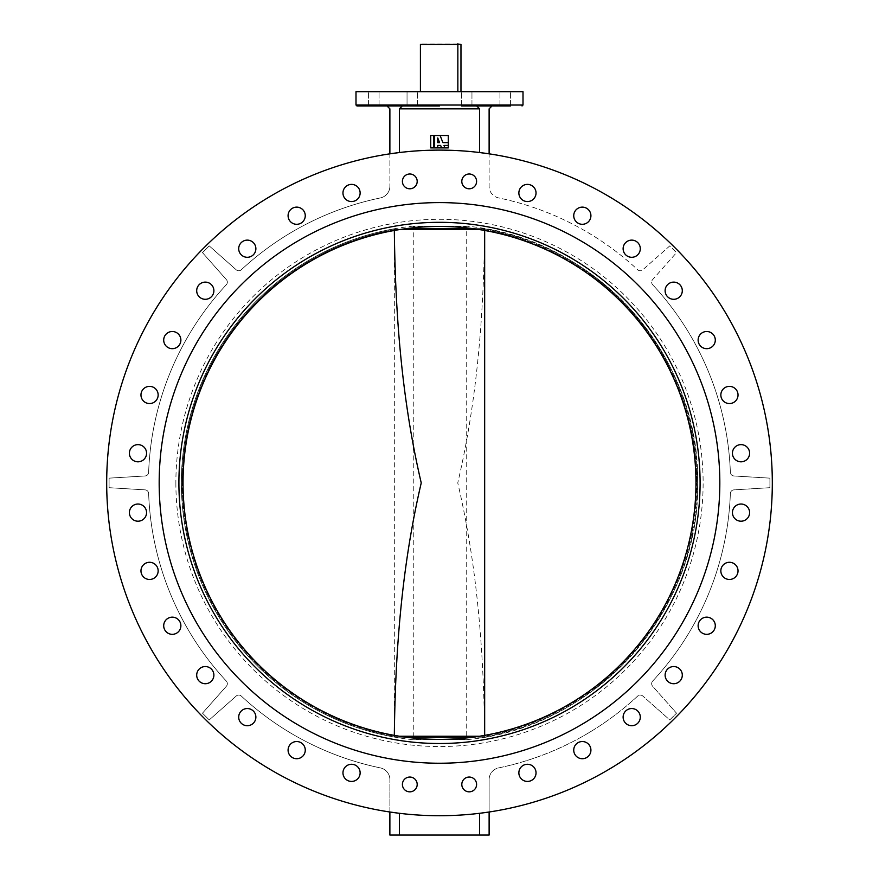 <?xml version="1.0" encoding="UTF-8"?>
<svg xmlns="http://www.w3.org/2000/svg" width="879" height="879" viewBox="0 0 879 879"><rect width="100%" height="100%" fill="white"/><g stroke="black" fill="none" stroke-linecap="round" stroke-linejoin="round"><path stroke-width="0.66" stroke-dasharray="4.39 3.3" d="M590.919 215.707A8.592 8.592 0 0 1 582.327 224.299A8.592 8.592 0 0 1 573.734 215.707A8.592 8.592 0 0 0 582.327 224.299A8.592 8.592 0 0 0 590.919 215.707A8.592 8.592 0 0 1 582.327 224.299A8.592 8.592 0 0 1 573.734 215.707A8.592 8.592 0 0 1 582.327 207.125A8.592 8.592 0 0 1 590.919 215.707A8.592 8.592 0 0 0 582.327 207.125A8.592 8.592 0 0 0 573.734 215.707A8.592 8.592 0 0 1 582.327 207.125A8.592 8.592 0 0 1 590.919 215.707M640.297 248.713A8.592 8.592 0 0 1 631.715 257.294A8.592 8.592 0 0 1 623.123 248.713A8.592 8.592 0 0 0 631.715 257.294A8.592 8.592 0 0 0 640.297 248.713A8.592 8.592 0 0 1 631.715 257.294A8.592 8.592 0 0 1 623.123 248.713A8.592 8.592 0 0 1 631.715 240.121A8.592 8.592 0 0 1 640.297 248.713A8.592 8.592 0 0 0 631.715 240.121A8.592 8.592 0 0 0 623.123 248.713A8.592 8.592 0 0 1 631.715 240.121A8.592 8.592 0 0 1 640.297 248.713M682.302 290.707A8.592 8.592 0 0 1 673.71 299.299A8.592 8.592 0 0 1 665.117 290.707A8.592 8.592 0 0 0 673.71 299.299A8.592 8.592 0 0 0 682.302 290.707A8.592 8.592 0 0 1 673.71 299.299A8.592 8.592 0 0 1 665.117 290.707A8.592 8.592 0 0 1 673.71 282.115A8.592 8.592 0 0 1 682.302 290.707A8.592 8.592 0 0 0 673.71 282.115A8.592 8.592 0 0 0 665.117 290.707A8.592 8.592 0 0 1 673.71 282.115A8.592 8.592 0 0 1 682.302 290.707M715.297 340.096A8.592 8.592 0 0 1 706.705 348.677A8.592 8.592 0 0 1 698.124 340.096A8.592 8.592 0 0 0 706.705 348.677A8.592 8.592 0 0 0 715.297 340.096A8.592 8.592 0 0 1 706.705 348.677A8.592 8.592 0 0 1 698.124 340.096A8.592 8.592 0 0 1 706.705 331.504A8.592 8.592 0 0 1 715.297 340.096A8.592 8.592 0 0 0 706.705 331.504A8.592 8.592 0 0 0 698.124 340.096A8.592 8.592 0 0 1 706.705 331.504A8.592 8.592 0 0 1 715.297 340.096M738.03 394.968A8.592 8.592 0 0 1 729.438 403.56A8.592 8.592 0 0 1 720.846 394.968A8.592 8.592 0 0 0 729.438 403.56A8.592 8.592 0 0 0 738.03 394.968A8.592 8.592 0 0 1 729.438 403.56A8.592 8.592 0 0 1 720.846 394.968A8.592 8.592 0 0 1 729.438 386.375A8.592 8.592 0 0 1 738.03 394.968A8.592 8.592 0 0 0 729.438 386.375A8.592 8.592 0 0 0 720.846 394.968A8.592 8.592 0 0 1 729.438 386.375A8.592 8.592 0 0 1 738.03 394.968M749.611 453.223A8.592 8.592 0 0 1 741.03 461.816A8.592 8.592 0 0 1 732.438 453.223A8.592 8.592 0 0 0 741.03 461.816A8.592 8.592 0 0 0 749.611 453.223A8.592 8.592 0 0 1 741.03 461.816A8.592 8.592 0 0 1 732.438 453.223A8.592 8.592 0 0 1 741.03 444.631A8.592 8.592 0 0 1 749.611 453.223A8.592 8.592 0 0 0 741.03 444.631A8.592 8.592 0 0 0 732.438 453.223A8.592 8.592 0 0 1 741.03 444.631A8.592 8.592 0 0 1 749.611 453.223M749.611 512.622A8.592 8.592 0 0 1 741.03 521.203A8.592 8.592 0 0 1 732.438 512.622A8.592 8.592 0 0 0 741.03 521.203A8.592 8.592 0 0 0 749.611 512.622A8.592 8.592 0 0 1 741.03 521.203A8.592 8.592 0 0 1 732.438 512.622A8.592 8.592 0 0 1 741.03 504.03A8.592 8.592 0 0 1 749.611 512.622A8.592 8.592 0 0 0 741.03 504.03A8.592 8.592 0 0 0 732.438 512.622A8.592 8.592 0 0 1 741.03 504.03A8.592 8.592 0 0 1 749.611 512.622M738.03 570.867A8.592 8.592 0 0 1 729.438 579.459A8.592 8.592 0 0 1 720.846 570.867A8.592 8.592 0 0 0 729.438 579.459A8.592 8.592 0 0 0 738.03 570.867A8.592 8.592 0 0 1 729.438 579.459A8.592 8.592 0 0 1 720.846 570.867A8.592 8.592 0 0 1 729.438 562.285A8.592 8.592 0 0 1 738.03 570.867A8.592 8.592 0 0 0 729.438 562.285A8.592 8.592 0 0 0 720.846 570.867A8.592 8.592 0 0 1 729.438 562.285A8.592 8.592 0 0 1 738.03 570.867M715.297 625.749A8.592 8.592 0 0 1 706.705 634.33A8.592 8.592 0 0 1 698.124 625.749A8.592 8.592 0 0 0 706.705 634.33A8.592 8.592 0 0 0 715.297 625.749A8.592 8.592 0 0 1 706.705 634.33A8.592 8.592 0 0 1 698.124 625.749A8.592 8.592 0 0 1 706.705 617.157A8.592 8.592 0 0 1 715.297 625.749A8.592 8.592 0 0 0 706.705 617.157A8.592 8.592 0 0 0 698.124 625.749A8.592 8.592 0 0 1 706.705 617.157A8.592 8.592 0 0 1 715.297 625.749M682.302 675.127A8.592 8.592 0 0 1 673.71 683.719A8.592 8.592 0 0 1 665.117 675.127A8.592 8.592 0 0 0 673.71 683.719A8.592 8.592 0 0 0 682.302 675.127A8.592 8.592 0 0 1 673.71 683.719A8.592 8.592 0 0 1 665.117 675.127A8.592 8.592 0 0 1 673.71 666.546A8.592 8.592 0 0 1 682.302 675.127A8.592 8.592 0 0 0 673.71 666.546A8.592 8.592 0 0 0 665.117 675.127A8.592 8.592 0 0 1 673.71 666.546A8.592 8.592 0 0 1 682.302 675.127M640.297 717.132A8.592 8.592 0 0 1 631.715 725.713A8.592 8.592 0 0 1 623.123 717.132A8.592 8.592 0 0 0 631.715 725.713A8.592 8.592 0 0 0 640.297 717.132A8.592 8.592 0 0 1 631.715 725.713A8.592 8.592 0 0 1 623.123 717.132A8.592 8.592 0 0 1 631.715 708.54A8.592 8.592 0 0 1 640.297 717.132A8.592 8.592 0 0 0 631.715 708.54A8.592 8.592 0 0 0 623.123 717.132A8.592 8.592 0 0 1 631.715 708.54A8.592 8.592 0 0 1 640.297 717.132M590.919 750.128A8.592 8.592 0 0 1 582.327 758.72A8.592 8.592 0 0 1 573.734 750.128A8.592 8.592 0 0 0 582.327 758.72A8.592 8.592 0 0 0 590.919 750.128A8.592 8.592 0 0 1 582.327 758.72A8.592 8.592 0 0 1 573.734 750.128A8.592 8.592 0 0 1 582.327 741.535A8.592 8.592 0 0 1 590.919 750.128A8.592 8.592 0 0 0 582.327 741.535A8.592 8.592 0 0 0 573.734 750.128A8.592 8.592 0 0 1 582.327 741.535A8.592 8.592 0 0 1 590.919 750.128M536.036 772.861A8.592 8.592 0 0 1 527.455 781.442A8.592 8.592 0 0 1 518.863 772.861A8.592 8.592 0 0 0 527.455 781.442A8.592 8.592 0 0 0 536.036 772.861A8.592 8.592 0 0 1 527.455 781.442A8.592 8.592 0 0 1 518.863 772.861A8.592 8.592 0 0 1 527.455 764.269A8.592 8.592 0 0 1 536.036 772.861A8.592 8.592 0 0 0 527.455 764.269A8.592 8.592 0 0 0 518.863 772.861A8.592 8.592 0 0 1 527.455 764.269A8.592 8.592 0 0 1 536.036 772.861M360.137 772.861A8.592 8.592 0 0 1 351.545 781.442A8.592 8.592 0 0 1 342.964 772.861A8.592 8.592 0 0 0 351.545 781.442A8.592 8.592 0 0 0 360.137 772.861A8.592 8.592 0 0 1 351.545 781.442A8.592 8.592 0 0 1 342.964 772.861A8.592 8.592 0 0 1 351.545 764.269A8.592 8.592 0 0 1 360.137 772.861A8.592 8.592 0 0 0 351.545 764.269A8.592 8.592 0 0 0 342.964 772.861A8.592 8.592 0 0 1 351.545 764.269A8.592 8.592 0 0 1 360.137 772.861M305.266 750.128A8.592 8.592 0 0 1 296.673 758.72A8.592 8.592 0 0 1 288.081 750.128A8.592 8.592 0 0 0 296.673 758.72A8.592 8.592 0 0 0 305.266 750.128A8.592 8.592 0 0 1 296.673 758.72A8.592 8.592 0 0 1 288.081 750.128A8.592 8.592 0 0 1 296.673 741.535A8.592 8.592 0 0 1 305.266 750.128A8.592 8.592 0 0 0 296.673 741.535A8.592 8.592 0 0 0 288.081 750.128A8.592 8.592 0 0 1 296.673 741.535A8.592 8.592 0 0 1 305.266 750.128M255.877 717.132A8.592 8.592 0 0 1 247.285 725.713A8.592 8.592 0 0 1 238.703 717.132A8.592 8.592 0 0 0 247.285 725.713A8.592 8.592 0 0 0 255.877 717.132A8.592 8.592 0 0 1 247.285 725.713A8.592 8.592 0 0 1 238.703 717.132A8.592 8.592 0 0 1 247.285 708.54A8.592 8.592 0 0 1 255.877 717.132A8.592 8.592 0 0 0 247.285 708.54A8.592 8.592 0 0 0 238.703 717.132A8.592 8.592 0 0 1 247.285 708.54A8.592 8.592 0 0 1 255.877 717.132M213.883 675.127A8.592 8.592 0 0 1 205.29 683.719A8.592 8.592 0 0 1 196.698 675.127A8.592 8.592 0 0 0 205.29 683.719A8.592 8.592 0 0 0 213.883 675.127A8.592 8.592 0 0 1 205.29 683.719A8.592 8.592 0 0 1 196.698 675.127A8.592 8.592 0 0 1 205.29 666.546A8.592 8.592 0 0 1 213.883 675.127A8.592 8.592 0 0 0 205.29 666.546A8.592 8.592 0 0 0 196.698 675.127A8.592 8.592 0 0 1 205.29 666.546A8.592 8.592 0 0 1 213.883 675.127M180.876 625.749A8.592 8.592 0 0 1 172.295 634.33A8.592 8.592 0 0 1 163.703 625.749A8.592 8.592 0 0 0 172.295 634.33A8.592 8.592 0 0 0 180.876 625.749A8.592 8.592 0 0 1 172.295 634.33A8.592 8.592 0 0 1 163.703 625.749A8.592 8.592 0 0 1 172.295 617.157A8.592 8.592 0 0 1 180.876 625.749A8.592 8.592 0 0 0 172.295 617.157A8.592 8.592 0 0 0 163.703 625.749A8.592 8.592 0 0 1 172.295 617.157A8.592 8.592 0 0 1 180.876 625.749M158.154 570.867A8.592 8.592 0 0 1 149.562 579.459A8.592 8.592 0 0 1 140.97 570.867A8.592 8.592 0 0 0 149.562 579.459A8.592 8.592 0 0 0 158.154 570.867A8.592 8.592 0 0 1 149.562 579.459A8.592 8.592 0 0 1 140.97 570.867A8.592 8.592 0 0 1 149.562 562.285A8.592 8.592 0 0 1 158.154 570.867A8.592 8.592 0 0 0 149.562 562.285A8.592 8.592 0 0 0 140.97 570.867A8.592 8.592 0 0 1 149.562 562.285A8.592 8.592 0 0 1 158.154 570.867M146.562 512.622A8.592 8.592 0 0 1 137.97 521.203A8.592 8.592 0 0 1 129.389 512.622A8.592 8.592 0 0 0 137.97 521.203A8.592 8.592 0 0 0 146.562 512.622A8.592 8.592 0 0 1 137.97 521.203A8.592 8.592 0 0 1 129.389 512.622A8.592 8.592 0 0 1 137.97 504.03A8.592 8.592 0 0 1 146.562 512.622A8.592 8.592 0 0 0 137.97 504.03A8.592 8.592 0 0 0 129.389 512.622A8.592 8.592 0 0 1 137.97 504.03A8.592 8.592 0 0 1 146.562 512.622M146.562 453.223A8.592 8.592 0 0 1 137.97 461.816A8.592 8.592 0 0 1 129.389 453.223A8.592 8.592 0 0 0 137.97 461.816A8.592 8.592 0 0 0 146.562 453.223A8.592 8.592 0 0 1 137.97 461.816A8.592 8.592 0 0 1 129.389 453.223A8.592 8.592 0 0 1 137.97 444.631A8.592 8.592 0 0 1 146.562 453.223A8.592 8.592 0 0 0 137.97 444.631A8.592 8.592 0 0 0 129.389 453.223A8.592 8.592 0 0 1 137.97 444.631A8.592 8.592 0 0 1 146.562 453.223M158.154 394.968A8.592 8.592 0 0 1 149.562 403.56A8.592 8.592 0 0 1 140.97 394.968A8.592 8.592 0 0 0 149.562 403.56A8.592 8.592 0 0 0 158.154 394.968A8.592 8.592 0 0 1 149.562 403.56A8.592 8.592 0 0 1 140.97 394.968A8.592 8.592 0 0 1 149.562 386.375A8.592 8.592 0 0 1 158.154 394.968A8.592 8.592 0 0 0 149.562 386.375A8.592 8.592 0 0 0 140.97 394.968A8.592 8.592 0 0 1 149.562 386.375A8.592 8.592 0 0 1 158.154 394.968M180.876 340.096A8.592 8.592 0 0 1 172.295 348.677A8.592 8.592 0 0 1 163.703 340.096A8.592 8.592 0 0 0 172.295 348.677A8.592 8.592 0 0 0 180.876 340.096A8.592 8.592 0 0 1 172.295 348.677A8.592 8.592 0 0 1 163.703 340.096A8.592 8.592 0 0 1 172.295 331.504A8.592 8.592 0 0 1 180.876 340.096A8.592 8.592 0 0 0 172.295 331.504A8.592 8.592 0 0 0 163.703 340.096A8.592 8.592 0 0 1 172.295 331.504A8.592 8.592 0 0 1 180.876 340.096M213.883 290.707A8.592 8.592 0 0 1 205.29 299.299A8.592 8.592 0 0 1 196.698 290.707A8.592 8.592 0 0 0 205.29 299.299A8.592 8.592 0 0 0 213.883 290.707A8.592 8.592 0 0 1 205.29 299.299A8.592 8.592 0 0 1 196.698 290.707A8.592 8.592 0 0 1 205.29 282.115A8.592 8.592 0 0 1 213.883 290.707A8.592 8.592 0 0 0 205.29 282.115A8.592 8.592 0 0 0 196.698 290.707A8.592 8.592 0 0 1 205.29 282.115A8.592 8.592 0 0 1 213.883 290.707M255.877 248.713A8.592 8.592 0 0 1 247.285 257.294A8.592 8.592 0 0 1 238.703 248.713A8.592 8.592 0 0 0 247.285 257.294A8.592 8.592 0 0 0 255.877 248.713A8.592 8.592 0 0 1 247.285 257.294A8.592 8.592 0 0 1 238.703 248.713A8.592 8.592 0 0 1 247.285 240.121A8.592 8.592 0 0 1 255.877 248.713A8.592 8.592 0 0 0 247.285 240.121A8.592 8.592 0 0 0 238.703 248.713A8.592 8.592 0 0 1 247.285 240.121A8.592 8.592 0 0 1 255.877 248.713M305.266 215.707A8.592 8.592 0 0 1 296.673 224.299A8.592 8.592 0 0 1 288.081 215.707A8.592 8.592 0 0 0 296.673 224.299A8.592 8.592 0 0 0 305.266 215.707A8.592 8.592 0 0 1 296.673 224.299A8.592 8.592 0 0 1 288.081 215.707A8.592 8.592 0 0 1 296.673 207.125A8.592 8.592 0 0 1 305.266 215.707A8.592 8.592 0 0 0 296.673 207.125A8.592 8.592 0 0 0 288.081 215.707A8.592 8.592 0 0 1 296.673 207.125A8.592 8.592 0 0 1 305.266 215.707M360.137 192.984A8.592 8.592 0 0 1 351.545 201.566A8.592 8.592 0 0 1 342.964 192.984A8.592 8.592 0 0 0 351.545 201.566A8.592 8.592 0 0 0 360.137 192.984A8.592 8.592 0 0 1 351.545 201.566A8.592 8.592 0 0 1 342.964 192.984A8.592 8.592 0 0 1 351.545 184.392A8.592 8.592 0 0 1 360.137 192.984A8.592 8.592 0 0 0 351.545 184.392A8.592 8.592 0 0 0 342.964 192.984A8.592 8.592 0 0 1 351.545 184.392A8.592 8.592 0 0 1 360.137 192.984M536.036 192.984A8.592 8.592 0 0 1 527.455 201.566A8.592 8.592 0 0 1 518.863 192.984A8.592 8.592 0 0 0 527.455 201.566A8.592 8.592 0 0 0 536.036 192.984A8.592 8.592 0 0 1 527.455 201.566A8.592 8.592 0 0 1 518.863 192.984A8.592 8.592 0 0 1 527.455 184.392A8.592 8.592 0 0 1 536.036 192.984A8.592 8.592 0 0 0 527.455 184.392A8.592 8.592 0 0 0 518.863 192.984A8.592 8.592 0 0 1 527.455 184.392A8.592 8.592 0 0 1 536.036 192.984M417.195 181.393A7.395 7.395 0 0 1 409.801 188.787A7.395 7.395 0 0 1 402.406 181.393A7.395 7.395 0 0 0 409.801 188.787A7.395 7.395 0 0 0 417.195 181.393A7.395 7.395 0 0 1 409.801 188.787A7.395 7.395 0 0 1 402.406 181.393A7.395 7.395 0 0 1 409.801 173.998A7.395 7.395 0 0 1 417.195 181.393A7.395 7.395 0 0 0 409.801 173.998A7.395 7.395 0 0 0 402.406 181.393A7.395 7.395 0 0 1 409.801 173.998A7.395 7.395 0 0 1 417.195 181.393M476.594 181.393A7.395 7.395 0 0 1 469.199 188.787A7.395 7.395 0 0 1 461.805 181.393A7.395 7.395 0 0 0 469.199 188.787A7.395 7.395 0 0 0 476.594 181.393A7.395 7.395 0 0 1 469.199 188.787A7.395 7.395 0 0 1 461.805 181.393A7.395 7.395 0 0 1 469.199 173.998A7.395 7.395 0 0 1 476.594 181.393A7.395 7.395 0 0 0 469.199 173.998A7.395 7.395 0 0 0 461.805 181.393A7.395 7.395 0 0 1 469.199 173.998A7.395 7.395 0 0 1 476.594 181.393M417.195 784.442A7.395 7.395 0 0 1 409.801 791.836A7.395 7.395 0 0 1 402.406 784.442A7.395 7.395 0 0 0 409.801 791.836A7.395 7.395 0 0 0 417.195 784.442A7.395 7.395 0 0 1 409.801 791.836A7.395 7.395 0 0 1 402.406 784.442A7.395 7.395 0 0 1 409.801 777.047A7.395 7.395 0 0 1 417.195 784.442A7.395 7.395 0 0 0 409.801 777.047A7.395 7.395 0 0 0 402.406 784.442A7.395 7.395 0 0 1 409.801 777.047A7.395 7.395 0 0 1 417.195 784.442M476.594 784.442A7.395 7.395 0 0 1 469.199 791.836A7.395 7.395 0 0 1 461.805 784.442A7.395 7.395 0 0 0 469.199 791.836A7.395 7.395 0 0 0 476.594 784.442A7.395 7.395 0 0 1 469.199 791.836A7.395 7.395 0 0 1 461.805 784.442A7.395 7.395 0 0 1 469.199 777.047A7.395 7.395 0 0 1 476.594 784.442A7.395 7.395 0 0 0 469.199 777.047A7.395 7.395 0 0 0 461.805 784.442A7.395 7.395 0 0 1 469.199 777.047A7.395 7.395 0 0 1 476.594 784.442M719.824 482.923A280.324 280.324 0 0 1 439.5 763.236A280.324 280.324 0 0 1 159.176 482.923A280.324 280.324 0 0 1 439.5 202.599A280.324 280.324 0 0 1 719.824 482.923A280.324 280.324 0 0 0 439.5 202.599A280.324 280.324 0 0 0 159.176 482.923A280.324 280.324 0 0 0 439.5 763.236A280.324 280.324 0 0 0 719.824 482.923A280.324 280.324 0 0 0 439.5 202.599A280.324 280.324 0 0 0 159.176 482.923A280.324 280.324 0 0 0 439.5 763.236A280.324 280.324 0 0 0 719.824 482.923M466.705 91.669L471.957 91.669L466.705 91.669M466.705 105.974L471.957 105.974L466.705 105.974M505.183 91.669L510.435 91.669L505.183 91.669M510.435 105.974L510.435 91.669L510.435 105.974L505.183 105.974M412.295 91.669L407.043 91.669L412.295 91.669M412.295 105.974L407.043 105.974L417.547 105.974L407.043 105.974L417.547 105.974L407.043 105.974L407.043 91.669L407.043 105.974M373.817 91.669L368.565 91.669L373.817 91.669M373.817 105.974L368.565 105.974L373.817 105.974M461.453 105.974L461.453 91.669L461.464 105.974L471.957 105.974L461.464 105.974L471.957 105.974L471.957 91.669L471.957 105.974M523.005 91.669L355.995 91.669M479.582 835.05L399.418 835.05L399.418 813.306A332.811 332.811 0 0 0 479.582 813.306L479.582 835.05L489.12 835.05L489.12 779.585L489.12 812.009A332.811 332.811 0 0 0 489.12 153.836L489.12 186.249A11.932 11.932 0 0 0 498.624 197.929A291.059 291.059 0 0 1 637.66 269.743A3.813 3.813 0 0 0 642.791 269.798L669.765 245.9L676.511 252.647L652.614 279.632A3.813 3.813 0 0 0 651.658 282.159A3.813 3.813 0 0 1 652.614 279.632L676.511 252.647L669.765 245.9L642.791 269.798A3.813 3.813 0 0 1 637.66 269.743A291.059 291.059 0 0 0 498.624 197.929A11.932 11.932 0 0 1 489.12 186.249L489.12 108.842L491.987 105.974L476.715 105.974L491.987 105.974M652.679 681.082A3.813 3.813 0 0 0 651.658 683.686A3.813 3.813 0 0 1 652.679 681.082A291.059 291.059 0 0 0 730.361 493.537A3.813 3.813 0 0 1 733.943 489.867L769.916 487.691L769.916 478.143L733.943 475.978A3.813 3.813 0 0 1 730.361 472.298A291.059 291.059 0 0 0 652.679 284.752A3.813 3.813 0 0 1 651.658 282.159A3.813 3.813 0 0 0 652.679 284.752A291.059 291.059 0 0 1 730.361 472.298A3.813 3.813 0 0 0 733.943 475.978L769.916 478.143L769.916 487.691L733.943 489.867A3.813 3.813 0 0 0 730.361 493.537A291.059 291.059 0 0 1 652.679 681.082M387.013 105.974L402.285 105.974L387.013 105.974L389.88 108.842L389.88 153.836A332.811 332.811 0 0 0 389.88 812.009L399.418 813.306A332.811 332.811 0 0 0 479.582 813.306L489.12 812.009A332.811 332.811 0 0 0 772.311 482.923A332.811 332.811 0 0 0 439.5 150.111A332.811 332.811 0 0 0 106.689 482.923A332.811 332.811 0 0 0 389.88 812.009L389.88 779.585L389.88 835.05L399.418 835.05M389.88 153.836L399.418 152.539L399.418 108.842L479.582 108.842L479.582 152.539A332.811 332.811 0 0 0 399.418 152.539A332.811 332.811 0 0 1 479.582 152.539L489.12 153.836A332.811 332.811 0 0 1 772.311 482.923A332.811 332.811 0 0 1 439.5 815.723A332.811 332.811 0 0 1 106.689 482.923A332.811 332.811 0 0 1 389.88 153.836L389.88 186.249L389.88 153.836M402.285 105.974L399.418 108.842M479.582 108.842L476.715 105.974M489.12 779.585A11.932 11.932 0 0 1 498.624 767.905A291.059 291.059 0 0 0 637.66 696.102A3.813 3.813 0 0 1 642.791 696.036L669.765 719.934L676.511 713.188L652.614 686.213A3.813 3.813 0 0 1 651.658 683.686A3.813 3.813 0 0 0 652.614 686.213L676.511 713.188L669.765 719.934L642.791 696.036A3.813 3.813 0 0 0 637.66 696.102A291.059 291.059 0 0 1 498.624 767.905A11.932 11.932 0 0 0 489.12 779.585M389.88 186.249A11.932 11.932 0 0 1 380.376 197.929A291.059 291.059 0 0 0 241.34 269.743A3.813 3.813 0 0 1 236.209 269.798L209.235 245.9L202.489 252.647L226.386 279.632A3.813 3.813 0 0 1 226.321 284.752A291.059 291.059 0 0 0 148.639 472.298A3.813 3.813 0 0 1 145.057 475.978L109.084 478.143L109.084 487.691L145.057 489.867A3.813 3.813 0 0 1 148.639 493.537A291.059 291.059 0 0 0 226.321 681.082A3.813 3.813 0 0 1 226.386 686.213L202.489 713.188L209.235 719.934L236.209 696.036A3.813 3.813 0 0 1 241.34 696.102A291.059 291.059 0 0 0 380.376 767.905A11.932 11.932 0 0 1 389.88 779.585A11.932 11.932 0 0 0 380.376 767.905A291.059 291.059 0 0 1 241.34 696.102A3.813 3.813 0 0 0 236.209 696.036L209.235 719.934L202.489 713.188L226.386 686.213A3.813 3.813 0 0 0 226.321 681.082A291.059 291.059 0 0 1 148.639 493.537A3.813 3.813 0 0 0 145.057 489.867L109.084 487.691L109.084 478.143L145.057 475.978A3.813 3.813 0 0 0 148.639 472.298A291.059 291.059 0 0 1 226.321 284.752A3.813 3.813 0 0 0 226.386 279.632L202.489 252.647L209.235 245.9L236.209 269.798A3.813 3.813 0 0 0 241.34 269.743A291.059 291.059 0 0 1 380.376 197.929A11.932 11.932 0 0 0 389.88 186.249M356.951 105.974L439.5 105.974M175.877 482.923A263.623 263.623 0 0 0 439.5 746.546A263.623 263.623 0 0 0 703.123 482.923A263.623 263.623 0 0 0 439.5 219.3A263.623 263.623 0 0 0 175.877 482.923M695.959 482.923A256.459 256.459 0 0 1 439.5 739.382A256.459 256.459 0 0 1 183.041 482.923A256.459 256.459 0 0 1 439.5 226.452A256.459 256.459 0 0 1 695.959 482.923M181.382 482.923A258.118 258.118 0 0 0 395.045 737.184A258.118 258.118 0 0 1 395.045 228.661A258.118 258.118 0 0 0 181.382 482.923M394.33 735.371L395.045 737.184L483.955 737.184A258.118 258.118 0 0 0 697.618 482.923A258.118 258.118 0 0 1 483.955 737.184L484.681 736.239L483.955 737.184L473.034 737.184M413.262 739.283L466.222 739.668C594.061 729.185 700.442 611.158 697.629 482.923C700.442 354.687 594.061 236.649 466.222 226.178L412.778 226.178L466.222 226.178L466.222 739.668L412.778 739.668A258.129 258.129 0 0 1 412.778 226.178L465.738 226.562L413.262 226.562L413.262 739.283L465.738 739.283L413.262 739.283M484.67 230.463L484.681 229.606C483.736 314.682 477.264 399.549 457.761 482.923C477.264 566.362 483.736 651.13 484.681 736.239L484.67 735.371M697.618 482.923A258.118 258.118 0 0 0 483.955 228.661A258.118 258.118 0 0 1 697.618 482.923M479.516 736.239L484.681 736.239A257.316 257.316 0 0 0 696.816 482.923A257.316 257.316 0 0 1 484.681 736.239L394.319 736.239A257.316 257.316 0 0 1 182.184 482.923A257.316 257.316 0 0 0 394.319 736.239L394.33 230.463M399.484 229.595L394.319 229.606L395.045 228.661L394.319 229.595A257.316 257.316 0 0 0 182.184 482.923A257.316 257.316 0 0 1 394.319 229.606L484.681 229.595A257.316 257.316 0 0 1 696.816 482.923A257.316 257.316 0 0 0 484.681 229.606L479.516 229.595M399.484 736.239L394.319 736.239L395.045 737.184L405.966 737.184M473.034 228.661L483.955 228.661L484.681 229.595L483.955 228.661L405.966 228.661M420.415 91.669L457.849 91.669L420.415 91.669M420.415 44.422L457.849 44.422L457.849 91.669L460.97 91.669L457.849 91.669M460.97 44.422L457.487 43.95L460.97 44.422L460.97 91.669M457.487 43.95L420.887 43.95M434.633 135.498L434.633 147.903M433.819 147.903L433.819 135.498M437.742 147.903L437.742 145.431L440.654 145.431L441.61 147.903L444.95 147.903L443.983 145.431L448.279 145.431M448.279 142.629L442.895 142.629L440.115 135.498M448.279 147.903L448.279 135.498L430.721 135.498L430.721 147.903L448.279 147.903M439.566 142.629L437.742 137.948L437.742 142.629L439.566 142.629M523.005 105.03L355.995 105.03M499.931 105.974L499.931 91.669L499.931 105.974M368.565 105.974L368.565 91.669L368.565 105.974M417.547 105.974L417.547 91.669L417.536 105.974M379.069 105.974L379.069 91.669L379.069 105.974"/><path stroke-width="1.32" d="M573.734 215.707A8.592 8.592 0 0 0 582.327 224.299A8.592 8.592 0 0 0 590.919 215.707A8.592 8.592 0 0 0 582.327 207.125A8.592 8.592 0 0 0 573.734 215.707M623.123 248.713A8.592 8.592 0 0 0 631.715 257.294A8.592 8.592 0 0 0 640.297 248.713A8.592 8.592 0 0 0 631.715 240.121A8.592 8.592 0 0 0 623.123 248.713M665.117 290.707A8.592 8.592 0 0 0 673.71 299.299A8.592 8.592 0 0 0 682.302 290.707A8.592 8.592 0 0 0 673.71 282.115A8.592 8.592 0 0 0 665.117 290.707M698.124 340.096A8.592 8.592 0 0 0 706.705 348.677A8.592 8.592 0 0 0 715.297 340.096A8.592 8.592 0 0 0 706.705 331.504A8.592 8.592 0 0 0 698.124 340.096M720.846 394.968A8.592 8.592 0 0 0 729.438 403.56A8.592 8.592 0 0 0 738.03 394.968A8.592 8.592 0 0 0 729.438 386.375A8.592 8.592 0 0 0 720.846 394.968M732.438 453.223A8.592 8.592 0 0 0 741.03 461.816A8.592 8.592 0 0 0 749.611 453.223A8.592 8.592 0 0 0 741.03 444.631A8.592 8.592 0 0 0 732.438 453.223M732.438 512.622A8.592 8.592 0 0 0 741.03 521.203A8.592 8.592 0 0 0 749.611 512.622A8.592 8.592 0 0 0 741.03 504.03A8.592 8.592 0 0 0 732.438 512.622M720.846 570.867A8.592 8.592 0 0 0 729.438 579.459A8.592 8.592 0 0 0 738.03 570.867A8.592 8.592 0 0 0 729.438 562.285A8.592 8.592 0 0 0 720.846 570.867M698.124 625.749A8.592 8.592 0 0 0 706.705 634.33A8.592 8.592 0 0 0 715.297 625.749A8.592 8.592 0 0 0 706.705 617.157A8.592 8.592 0 0 0 698.124 625.749M665.117 675.127A8.592 8.592 0 0 0 673.71 683.719A8.592 8.592 0 0 0 682.302 675.127A8.592 8.592 0 0 0 673.71 666.546A8.592 8.592 0 0 0 665.117 675.127M623.123 717.132A8.592 8.592 0 0 0 631.715 725.713A8.592 8.592 0 0 0 640.297 717.132A8.592 8.592 0 0 0 631.715 708.54A8.592 8.592 0 0 0 623.123 717.132M573.734 750.128A8.592 8.592 0 0 0 582.327 758.72A8.592 8.592 0 0 0 590.919 750.128A8.592 8.592 0 0 0 582.327 741.535A8.592 8.592 0 0 0 573.734 750.128M518.863 772.861A8.592 8.592 0 0 0 527.455 781.442A8.592 8.592 0 0 0 536.036 772.861A8.592 8.592 0 0 0 527.455 764.269A8.592 8.592 0 0 0 518.863 772.861M342.964 772.861A8.592 8.592 0 0 0 351.545 781.442A8.592 8.592 0 0 0 360.137 772.861A8.592 8.592 0 0 0 351.545 764.269A8.592 8.592 0 0 0 342.964 772.861M288.081 750.128A8.592 8.592 0 0 0 296.673 758.72A8.592 8.592 0 0 0 305.266 750.128A8.592 8.592 0 0 0 296.673 741.535A8.592 8.592 0 0 0 288.081 750.128M238.703 717.132A8.592 8.592 0 0 0 247.285 725.713A8.592 8.592 0 0 0 255.877 717.132A8.592 8.592 0 0 0 247.285 708.54A8.592 8.592 0 0 0 238.703 717.132M196.698 675.127A8.592 8.592 0 0 0 205.29 683.719A8.592 8.592 0 0 0 213.883 675.127A8.592 8.592 0 0 0 205.29 666.546A8.592 8.592 0 0 0 196.698 675.127M163.703 625.749A8.592 8.592 0 0 0 172.295 634.33A8.592 8.592 0 0 0 180.876 625.749A8.592 8.592 0 0 0 172.295 617.157A8.592 8.592 0 0 0 163.703 625.749M140.97 570.867A8.592 8.592 0 0 0 149.562 579.459A8.592 8.592 0 0 0 158.154 570.867A8.592 8.592 0 0 0 149.562 562.285A8.592 8.592 0 0 0 140.97 570.867M129.389 512.622A8.592 8.592 0 0 0 137.97 521.203A8.592 8.592 0 0 0 146.562 512.622A8.592 8.592 0 0 0 137.97 504.03A8.592 8.592 0 0 0 129.389 512.622M129.389 453.223A8.592 8.592 0 0 0 137.97 461.816A8.592 8.592 0 0 0 146.562 453.223A8.592 8.592 0 0 0 137.97 444.631A8.592 8.592 0 0 0 129.389 453.223M140.97 394.968A8.592 8.592 0 0 0 149.562 403.56A8.592 8.592 0 0 0 158.154 394.968A8.592 8.592 0 0 0 149.562 386.375A8.592 8.592 0 0 0 140.97 394.968M163.703 340.096A8.592 8.592 0 0 0 172.295 348.677A8.592 8.592 0 0 0 180.876 340.096A8.592 8.592 0 0 0 172.295 331.504A8.592 8.592 0 0 0 163.703 340.096M196.698 290.707A8.592 8.592 0 0 0 205.29 299.299A8.592 8.592 0 0 0 213.883 290.707A8.592 8.592 0 0 0 205.29 282.115A8.592 8.592 0 0 0 196.698 290.707M238.703 248.713A8.592 8.592 0 0 0 247.285 257.294A8.592 8.592 0 0 0 255.877 248.713A8.592 8.592 0 0 0 247.285 240.121A8.592 8.592 0 0 0 238.703 248.713M288.081 215.707A8.592 8.592 0 0 0 296.673 224.299A8.592 8.592 0 0 0 305.266 215.707A8.592 8.592 0 0 0 296.673 207.125A8.592 8.592 0 0 0 288.081 215.707M342.964 192.984A8.592 8.592 0 0 0 351.545 201.566A8.592 8.592 0 0 0 360.137 192.984A8.592 8.592 0 0 0 351.545 184.392A8.592 8.592 0 0 0 342.964 192.984M518.863 192.984A8.592 8.592 0 0 0 527.455 201.566A8.592 8.592 0 0 0 536.036 192.984A8.592 8.592 0 0 0 527.455 184.392A8.592 8.592 0 0 0 518.863 192.984M402.406 181.393A7.395 7.395 0 0 0 409.801 188.787A7.395 7.395 0 0 0 417.195 181.393A7.395 7.395 0 0 0 409.801 173.998A7.395 7.395 0 0 0 402.406 181.393M461.805 181.393A7.395 7.395 0 0 0 469.199 188.787A7.395 7.395 0 0 0 476.594 181.393A7.395 7.395 0 0 0 469.199 173.998A7.395 7.395 0 0 0 461.805 181.393M402.406 784.442A7.395 7.395 0 0 0 409.801 791.836A7.395 7.395 0 0 0 417.195 784.442A7.395 7.395 0 0 0 409.801 777.047A7.395 7.395 0 0 0 402.406 784.442M461.805 784.442A7.395 7.395 0 0 0 469.199 791.836A7.395 7.395 0 0 0 476.594 784.442A7.395 7.395 0 0 0 469.199 777.047A7.395 7.395 0 0 0 461.805 784.442M719.824 482.923A280.324 280.324 0 0 1 439.5 763.236A280.324 280.324 0 0 1 159.176 482.923A280.324 280.324 0 0 1 439.5 202.599A280.324 280.324 0 0 1 719.824 482.923M505.183 105.974L471.957 105.974L476.715 105.974L479.582 108.842L399.418 108.842L399.418 152.539L389.88 153.836L389.88 108.842L387.013 105.974M412.295 105.974L407.043 105.974M510.435 105.974L461.464 105.974M523.005 105.03L355.995 105.03L355.995 91.669L523.005 91.669L523.005 105.03L522.049 105.974M772.311 482.923A332.811 332.811 0 0 0 439.5 150.111A332.811 332.811 0 0 0 106.689 482.923A332.811 332.811 0 0 0 439.5 815.723A332.811 332.811 0 0 0 772.311 482.923M491.987 105.974L489.12 108.842L489.12 153.836L479.582 152.539L479.582 108.842M399.418 108.842L402.285 105.974M399.418 835.05L389.88 835.05L389.88 812.009L399.418 813.306L399.418 835.05L479.582 835.05L479.582 813.306L489.12 812.009L489.12 835.05L479.582 835.05M439.5 105.974L356.951 105.974L355.995 105.03M476.715 105.974L471.957 105.974M700.091 482.923A260.591 260.591 0 0 1 439.5 743.513A260.591 260.591 0 0 1 178.909 482.923A260.591 260.591 0 0 1 439.5 222.321A260.591 260.591 0 0 1 700.091 482.923M183.041 482.923A256.459 256.459 0 0 0 439.5 739.382A256.459 256.459 0 0 0 695.959 482.923A256.459 256.459 0 0 0 439.5 226.452A256.459 256.459 0 0 0 183.041 482.923M394.319 229.606C395.264 314.682 401.736 399.549 421.239 482.923C401.736 566.362 395.264 651.13 394.319 736.239M484.67 735.371L484.67 230.463M420.415 44.422L457.849 44.422L420.415 44.422L420.415 91.669M457.487 43.95L460.97 44.422L457.849 44.422L457.849 91.669M460.97 44.422L460.97 91.669M434.633 135.498L430.721 135.498L430.721 147.903L448.279 147.903L448.279 135.498L434.633 135.498L434.633 147.903M433.819 147.903L433.819 135.498M437.742 147.903L437.742 145.431L440.654 145.431L441.61 147.903L444.95 147.903L443.983 145.431L448.279 145.431M448.279 142.629L442.895 142.629L440.115 135.498M439.566 142.629L437.742 137.948L437.742 142.629L439.566 142.629M405.966 228.661L473.034 228.661M473.034 737.184L405.966 737.184M479.516 229.595L399.484 229.595M399.484 736.239L479.516 736.239"/></g></svg>
